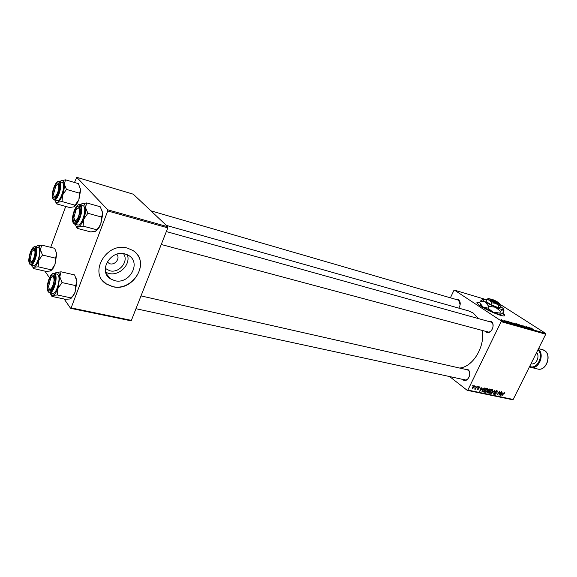 <?xml version="1.0" encoding="UTF-8"?>
<svg xmlns="http://www.w3.org/2000/svg" width="577" height="577" viewBox="0 0 577 577"><rect width="100%" height="100%" fill="white"/><g stroke="black" fill="none" stroke-linecap="round" stroke-linejoin="round"><path stroke-width="0.87" d="M479.804 302.463L477.244 302.261C476.299 302.673 477.388 303.92 480.511 306.012C487.442 310.693 502.545 316.888 504.428 315.843C505.2 315.518 504.601 314.616 502.625 313.131M479.696 302.687L476.89 302.622M455.78 299.369L458.491 299.643C460.684 301.8 460.792 304.627 458.802 308.132M460.15 304.815L458.657 300.328L457.987 300.011L150.929 210.836M488.171 321.158L491.186 321.49C496.069 324.411 490.695 335.461 486.122 331.963L485.38 331.277M486.844 331.501L487.695 331.898C491.842 333.362 495.196 324.44 491.344 322.197L166.327 231.572M464.687 369.193L467.933 369.561C472.606 372.742 467.37 383.532 462.985 379.781L462.516 379.341M463.706 379.313L464.81 379.839C468.755 381.029 471.654 372.576 468.098 370.232L466.981 369.713M468.625 310.916L473.198 313.015L478.412 318.446M482.495 330.506C484.853 347.455 472.628 367.131 459.573 368.032M123.464 253.635C129.198 261.157 119.295 273.52 109.738 270.757L105.252 268.392M107.098 262.023L109.918 263.776C115.285 265.37 120.543 257.991 116.705 254.248M125.007 253.93C110.488 249.444 97.773 271.5 110.539 278.886L114.7 280.653C129.32 284.786 141.625 262.845 128.714 255.51L125.007 253.93M105.699 272.294L108.721 273.419C119.259 276.376 131.102 264.461 127.322 254.76M127.409 248.124C106.529 241.554 88.072 273.361 106.42 284.028L112.558 286.632C133.655 292.474 151.261 260.891 132.609 250.346L127.409 248.124M102.482 280.415L106.312 283.891L112.443 286.495C131.094 291.666 149.191 266.17 136.042 253.166M450.406 297.811L453.868 290.469L454.496 290.152L486.62 299.752M514.215 323.74L513.818 323.005L516.963 324.938L514.215 323.74M510.198 322.283L511.258 323.372L507.919 321.346L510.147 322.392M531.092 327.902L533.321 329.604L531.006 328.075M523.397 326.034L526.613 327.678L523.483 325.933M522.769 326.625L521.11 325.082L524.89 327.224L521.68 325.399L522.769 326.625M519.156 325.139L518.745 324.397L521.889 326.33L519.156 325.139M467.868 390.074L513.177 399.457L512.506 399.702L467.197 390.333L467.868 390.074L501.132 321.656L501.002 320.79L545.597 333.376L500.764 304.757M501.002 320.79L454.496 290.152M516.213 324.029L515.838 323.632L517.338 324.014L519.776 325.774L516.213 324.029M530.35 327.988L531.46 329.078L528.121 327.072L530.292 328.104M529.001 327.967L527.825 326.986L530.27 328.746L526.628 326.806L528.409 328.219L525.964 326.459L529.001 327.967M505.878 320.747L508.186 322.182L505.777 320.956M511.107 322.269L514.828 324.382L511.02 322.449M501.269 319.932L500.951 319.348L503.231 320.769L501.269 319.932M504.32 320.639L505.704 321.504L504.32 320.639M484.817 390.47L487.45 388.537L487.464 390.391L486.195 392.035L484.803 392.367L484.817 390.47M482.184 388.638L479.689 391.278L481.204 387.239L481.095 388.408L482.184 388.638M504.81 392.201L504.781 393.528L504.565 392.648L501.795 395.887L503.555 393.132L504.81 392.201M495.549 391.494L497.042 390.55L497.309 392.064L496.977 391.069L495.874 391.523L496.191 393.637L494.857 394.495L494.583 393.103L494.951 393.99L495.874 393.593L495.549 391.494M491.38 393.716L495.001 390.175L493.537 394.163L494.482 390.679L491.38 393.716M489.837 391.531L492.448 389.605L492.455 391.437L491.193 393.081L489.815 393.413L489.837 391.531M472.282 385.97L472.952 385.486L472.282 385.97M513.177 399.457L545.741 334.206L501.132 321.656M488.099 390.052L489.57 389.013L490.775 389.273L488.337 393.081L487.183 392.764L488.099 390.052M502.654 392.966L500.216 395.555L501.73 391.603L501.615 392.742L502.654 392.966M499.632 393.766L501.427 391.538L499.004 395.303L499.466 391.769L497.114 394.906L499.531 391.134L499.083 394.668L499.632 393.766M479.198 386.756L479.451 387.946L479.119 387.153L478.369 387.463L478.621 389.021L477.345 389.626L477.251 388.674L477.742 389.345L478.355 388.775L478.03 387.434L479.198 386.756M484.319 388.004L485.755 388.206L483.31 392.035L482.235 391.769L482.285 390.045L484.319 388.004M472.311 387.268L474.352 385.753L474.395 387.008L472.469 388.638L472.311 387.268M475.26 386.604L475.931 386.121L475.26 386.604M476.126 387.434L477.172 386.381L475.383 389.186L475.434 388.545L474.546 389.064L476.126 387.434M477.424 387.059L478.095 386.576L477.424 387.059M467.197 390.333L449.584 376.55M50.711 247.324L65.713 206.422M74.491 182.491L76.727 177.298L107.769 209.804L167.799 226.747L133.28 194.197L76.727 177.298M131.376 320.365L130.791 320.769L70.589 308.32L71.144 307.887L131.376 320.365L167.799 227.85L107.733 210.944L107.769 209.804M71.144 307.887L107.733 210.944M70.589 308.32L64.162 299.016M49.485 277.775L44.891 271.132M167.799 226.747L167.799 227.85M545.597 333.376L545.741 334.206M458.744 308.118L459.602 306.712M487.075 392.115L488.337 393.081M488.308 392.569L489.065 391.379L487.969 391.329L487.522 391.841L487.536 392.382L488.308 392.569M487.954 390.542L489.065 391.379M489.346 390.939L490.169 389.648L489.267 389.482L488.409 390.131L488.452 390.716L489.346 390.939M489.325 389.006L490.169 389.648M488.87 389.179L489.267 389.482M489.584 393.153L490.017 393.485M491.099 392.728L492.152 391.357L492.015 389.987L490.125 391.639L490.118 392.98L491.099 392.728M491.561 389.641L492.015 389.987M496.343 390.658L496.797 391.004M495.369 392.035L496.263 392.713M494.417 394.163L494.857 394.495M504.197 392.374L504.565 392.648M501.29 394.444L502.264 393.377L501.427 393.204L500.656 395.18L501.29 394.444M501.319 392.67L502.264 393.377M478.629 386.821L479.004 387.109M477.143 389.388L477.554 389.699M480.785 390.146L481.781 389.064L480.915 388.876L480.136 390.896L480.785 390.146M480.8 388.307L481.781 389.064M481.961 390.997L483.31 392.035M483.281 391.516L485.149 388.588L482.588 390.131L482.451 391.271L483.281 391.516M484.377 387.996L485.149 388.588M481.975 390.91L482.451 391.271M484.153 388.054L484.745 388.501M484.565 392.108L485.005 392.439M486.094 391.682L487.154 390.304L487.139 388.97L485.113 390.586L485.106 391.934L486.094 391.682M486.555 388.581L487.01 388.927M472.664 388.278L474.049 386.979L474.092 386.085L472.628 387.34L472.664 388.278M473.645 385.775L474.005 386.049M519.177 325.486L517.533 324.728L519.12 325.594M518.132 324.728L516.3 323.885L518.081 324.837M521.449 326.019L518.795 324.584L521.449 326.019M530.999 328.616L529.708 327.938L530.999 328.616M510.825 322.911L509.52 322.218L510.825 322.911M514.23 324.086L511.446 322.521L514.172 324.195M516.523 324.627L513.862 323.185L516.523 324.627M502.646 320.552L501.045 319.507L502.61 320.624M504.651 315.713L502.444 313.297M75.796 277.068L76.907 281.554L75.681 285.622L62.042 282.571L59.799 276.772L61.083 271.81L55.854 272.604M61.083 271.81L74.621 274.933L76.936 281.598L75.097 292.15L73.207 295.489L69.976 298.973L65.475 299.297L51.937 296.419L52.896 295.33L50.79 294.407L50.141 292.921M48.598 290.281C45.742 286.574 51.331 271.428 53.993 275.698L54.75 278.583L52.356 288.543C50.863 290.959 49.608 291.536 48.598 290.281M54.389 276.498L53.863 276.174L52.262 276.881L53.863 276.174L54.389 276.498M49.593 292.806L52.464 293.419C56.236 294.89 61.169 278.496 58.046 274.854L57.029 274.125M71.05 297.905L57.411 294.984L57.96 288.399L62.042 282.571M54.714 273.592L56.575 272.257C58.342 271.846 59.417 273.354 59.799 276.772L57.96 288.399C56.402 292.402 54.714 294.71 52.896 295.33L57.411 294.984M51.216 295.157L51.937 296.419M75.681 285.622L75.097 292.15L73.683 295.215L70.884 298.561M49.759 289.661L51.158 290.166L50.487 290.224L49.55 289.286M49.009 288.341C50.697 292.626 55.536 281.352 53.582 277.645C52.817 276.325 51.8 276.65 50.531 278.626L48.634 286.538L49.009 288.341M74.801 220.327C77.368 222.506 81.48 209.653 78.681 208.174C77.895 207.749 77.001 208.311 75.998 209.869L73.906 217.579L74.801 220.327M76.431 221.546L75.385 221.431L74.621 220.176L75.125 221.186L76.431 221.546M77.866 208.066L79.547 207.417L77.866 208.066M101.754 209.566L102.562 214.19L101.494 217.039L87.877 213.281L85.519 207.583L86.68 202.916L81.501 203.926M86.68 202.916L100.203 206.739L102.569 212.35L102.684 214.384L100.831 223.869L98.479 227.836L95.443 231.298L90.755 231.925L77.224 228.362L78.378 226.783L76.099 226.206L75.212 224.294M73.95 221.792C70.834 218.618 76.611 202.945 79.539 206.696L80.419 210.122L77.794 219.801C76.279 222.159 74.996 222.823 73.95 221.792M74.721 224.165L77.592 224.929C81.588 226.682 87.156 209.199 83.607 205.982L82.799 205.47M96.712 229.747L83.088 226.119L83.708 219.231L87.877 213.281M80.427 204.806L81.984 203.674C83.881 203.003 85.057 204.301 85.519 207.583C85.829 211.081 85.23 214.969 83.708 219.231C82.093 223.378 80.318 225.895 78.378 226.783L83.088 226.119M75.868 225.881L77.224 228.362M101.494 217.039L100.831 223.869L99.121 227.504L96.164 230.93M75.818 221.611L75.868 221.979M34.259 250.043L32.103 251.219L30.076 259.34L30.725 261.244C32.824 263.516 36.56 251.687 34.259 250.043M31.086 261.98L32.168 262.434L31.302 262.232L30.797 261.359M33.581 249.87L35.363 249.473L33.581 249.87M35.969 246.869L37.555 245.651L39.474 246.285L40.419 249.653L41.724 245.117L37.087 245.889M35.009 248.716L35.63 250.981C35.716 254.666 34.858 258.099 33.062 261.287C31.807 263.155 30.776 263.574 29.982 262.557C27.444 259.282 32.651 244.908 35.009 248.716M30.805 264.865L33.553 265.499C36.921 266.891 41.674 251.226 38.861 247.973L38.024 247.367M56.719 253.606L54.649 248.298L41.724 245.117M42.474 255.048L40.419 249.653L38.637 260.544L42.474 255.048L55.5 258.157L55.003 264.381L52.204 268.774L51.202 269.812L38.176 266.812L38.637 260.544C37.188 264.338 35.644 266.574 34 267.259L38.176 266.812M50.956 270.692L53.171 268.218L55.003 264.381L56.741 253.866L55.5 258.157M51.202 269.812L50.307 270.995L46.146 271.421L33.221 268.464L34 267.259C32.817 267.605 31.98 266.855 31.49 265.023M58.342 185.21C57.714 184.265 56.871 184.546 55.796 186.046L53.567 194.074L53.949 195.798C55.594 199.346 60.239 188.174 58.342 185.21M54.462 196.779L55.132 197.406L54.462 196.779M57.375 184.669L59.236 184.359L57.375 184.669M55.659 197.413L55.132 197.406L55.659 197.413M59.857 181.69L61.176 180.659L63.246 180.976L64.307 184.121L65.511 179.844L60.953 180.781M58.739 183.356L59.481 186.018C59.453 189.696 58.508 193.086 56.661 196.194C55.406 197.998 54.368 198.481 53.553 197.644C50.783 194.853 56.149 180.01 58.739 183.356M54.18 199.83L56.928 200.594C60.484 202.231 65.785 185.578 62.604 182.729L61.948 182.303M80.6 188.874L80.629 189.898L78.429 183.652L65.511 179.844M66.463 189.415L64.307 184.121C64.545 187.359 63.96 190.987 62.554 195.019L66.463 189.415L79.475 193.165L78.905 199.664L75.039 205.196L62.02 201.568L62.554 195.019C61.054 198.95 59.431 201.373 57.678 202.296L62.02 201.568M80.629 189.898L79.475 193.165M75.039 205.196L73.979 206.818L69.651 207.518L56.726 203.941L57.678 202.296C56.286 202.852 55.334 202.094 54.829 200.01M55.486 201.669L56.726 203.941M80.672 189.97L78.905 199.664L76.748 204.078L74.419 206.588M531.006 363.726L531.193 363.777C535.975 365.356 540.281 356.427 536.596 352.525M490.58 299.16L489.967 299.369L491.359 300.877L492.087 300.444L497.965 302.204L498.874 303.516M492.087 300.444C495.354 302.218 497.562 303.076 498.687 303.004M491.38 300.884C495.131 302.939 497.67 303.928 498.997 303.855M488.092 298.561L486.692 299.593L485.848 301.353L490.89 304.606L498.131 307.635L500.237 307.368L501.081 305.615L498.665 302.817M486.692 299.593L489.678 300.242L491.741 302.838L490.89 304.606M491.741 302.838L495.838 303.379L498.982 305.868L498.131 307.635M498.982 305.868L500.504 304.771L495.838 303.379L489.678 300.242C488.092 299.203 487.615 298.626 488.25 298.525L490.738 299.088M486.512 299.968L483.079 299.268C482.019 299.434 482.776 300.379 485.351 302.081L495.448 307.252C499.314 308.839 501.867 309.589 503.108 309.51L503.469 309.351C503.728 308.919 502.783 308.003 500.634 306.611L500.612 306.596M482.805 299.326L480.497 301.014L479.675 302.737L482.999 306.993L493.075 312.179L487.89 308.104L482.999 306.993C480.944 305.63 480.05 304.728 480.316 304.295L480.201 303.971M480.497 301.014L485.351 302.081L488.726 306.365L487.89 308.104M499.783 313.066L493.075 312.179C496.703 313.672 499.199 314.415 500.555 314.407L499.783 313.066L500.627 311.335L503.108 309.51L504.031 310.852L503.202 312.561L500.735 314.393M488.726 306.365L495.448 307.252L500.627 311.335M497.23 301.987L491.294 299.932L490.587 300.379M497.172 301.699C494.41 300.17 492.282 299.304 490.789 299.088L491.294 299.932M487.046 392.519L487.565 392.923M488.077 390.91L488.553 391.278M489.022 389.1L489.584 389.525M495.405 391.877L496.032 392.353M477.951 387.657L478.484 388.069M481.983 391.437L482.552 391.877M57.087 274.14L54.166 273.469L55.118 274.183C58.219 277.825 53.279 294.256 49.528 292.791L48.331 291.926M48.179 291.414C51.187 296.614 57.83 278.756 54.418 274.558C51.339 269.639 44.891 287.122 48.179 291.414M82.864 205.484L79.936 204.669L80.679 205.16C84.206 208.376 78.631 225.903 74.657 224.15L73.705 223.53M73.517 222.96C76.835 227.569 83.701 209.083 79.972 205.52C76.59 201.207 69.925 219.282 73.517 222.96M29.571 263.862C27.162 259.953 31.208 245.715 35.284 246.704L36.062 247.295C38.854 250.541 34.093 266.242 30.754 264.85L29.744 264.122M35.399 247.641C32.673 243.249 26.672 259.845 29.593 263.624C32.262 268.269 38.428 251.334 35.399 247.641M53.149 199.065C50.293 195.43 55.089 180.103 59.207 181.503L59.813 181.906C62.965 184.763 57.664 201.445 54.13 199.815L53.336 199.296M59.142 182.245C56.149 178.394 49.954 195.516 53.149 198.748C56.077 202.859 62.453 185.368 59.142 182.245M530.883 367.361L537.584 368.999C545.972 371.711 552.167 354.905 544.407 350.427L542.495 349.575M529.679 366.381C536.971 370.052 544.284 355.482 537.93 349.85M538.283 349.143C545.142 354.393 538.68 369.929 530.753 367.333L529.455 366.842L530.753 367.333M107.207 261.828L108.252 263.062M106.096 273.469L110.539 278.886M468.95 311.003L166.356 225.391M161.25 244.489L487.695 331.898M135.963 308.709L464.81 379.839M487.486 392.346L487.096 392.043M488.373 390.658L487.983 390.362M490.118 392.98L489.505 392.511M492.145 390.038L491.604 389.626M496.977 391.069L496.4 390.629M494.871 393.932L494.402 393.572M504.637 392.677L504.219 392.36M479.119 387.153L478.665 386.806M477.583 389.266L477.15 388.934M485.106 391.934L484.485 391.458M487.139 388.97L486.599 388.559M474.092 386.085L473.674 385.761M54.166 273.469C49.918 272.178 45.352 287.296 48.158 291.659M73.683 295.215L73.207 295.489M467.045 369.727L141.004 295.907M79.936 204.669C75.609 202.931 70.214 219.224 73.517 223.299M99.121 227.504L98.479 227.836M35.284 246.704L38.075 247.382M53.171 268.218L52.204 268.774M59.207 181.503L61.999 182.318M76.748 204.078L75.508 204.734M537.584 368.999C546.152 371.703 552.319 355.014 544.464 350.448L538.586 348.544"/></g></svg>
